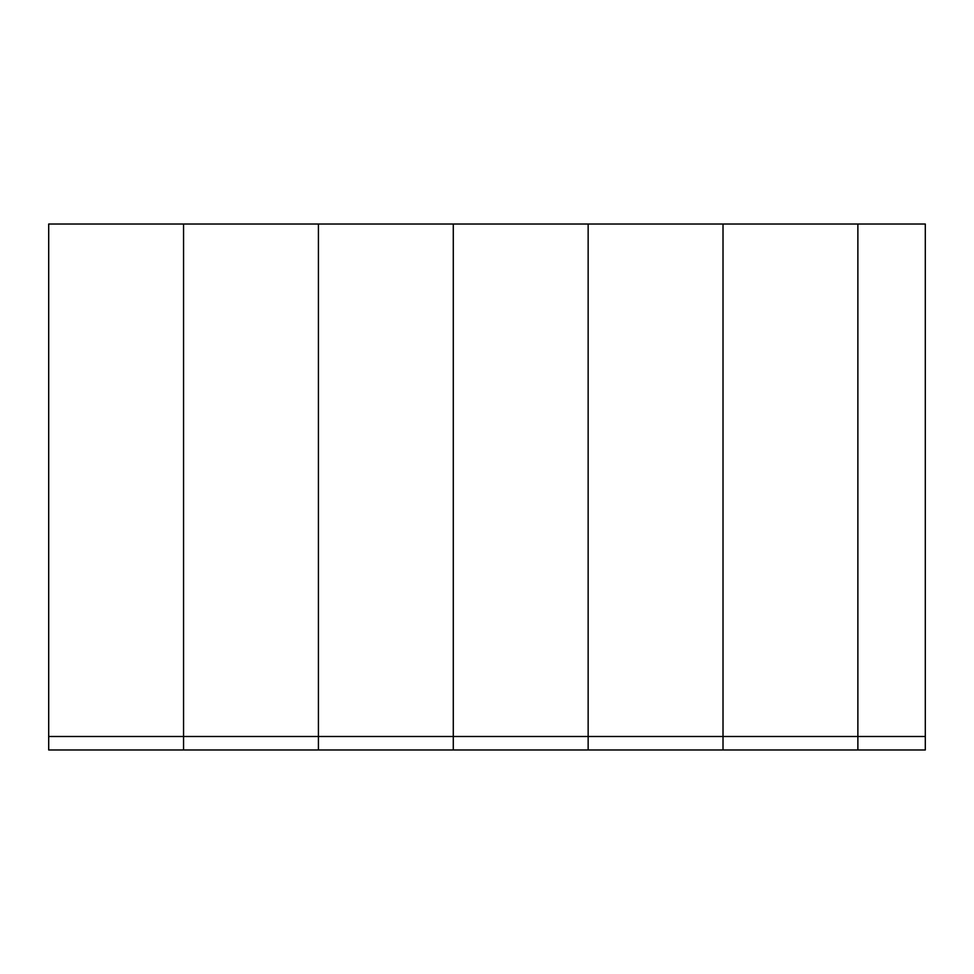<?xml version="1.0" encoding="UTF-8"?>
<svg xmlns="http://www.w3.org/2000/svg" width="974" height="974" viewBox="0 0 974 974"><rect width="100%" height="100%" fill="white"/><g stroke="black" fill="none" stroke-linecap="round" stroke-linejoin="round"><path stroke-width="1.46" d="M925.3 736.49L925.3 749.98L857.875 749.98L857.875 736.49L925.3 736.49L925.3 224.02L857.875 224.02L857.875 736.49L857.875 224.02L48.7 224.02L48.7 736.49L183.562 736.49L183.562 224.02L183.562 736.49L318.425 736.49L318.425 224.02L318.425 736.49L453.287 736.49L453.287 224.02L453.287 749.98L318.425 749.98L318.425 736.49L318.425 749.98L183.562 749.98L183.562 736.49L183.562 749.98L48.7 749.98L48.7 736.49M857.875 749.98L857.875 736.49L723.012 736.49L723.012 224.02L723.012 736.49L588.15 736.49L588.15 224.02L588.15 736.49L453.287 736.49L453.287 749.98L588.15 749.98L588.15 736.49L588.15 749.98L723.012 749.98L723.012 736.49L723.012 749.98L857.875 749.98"/></g></svg>
